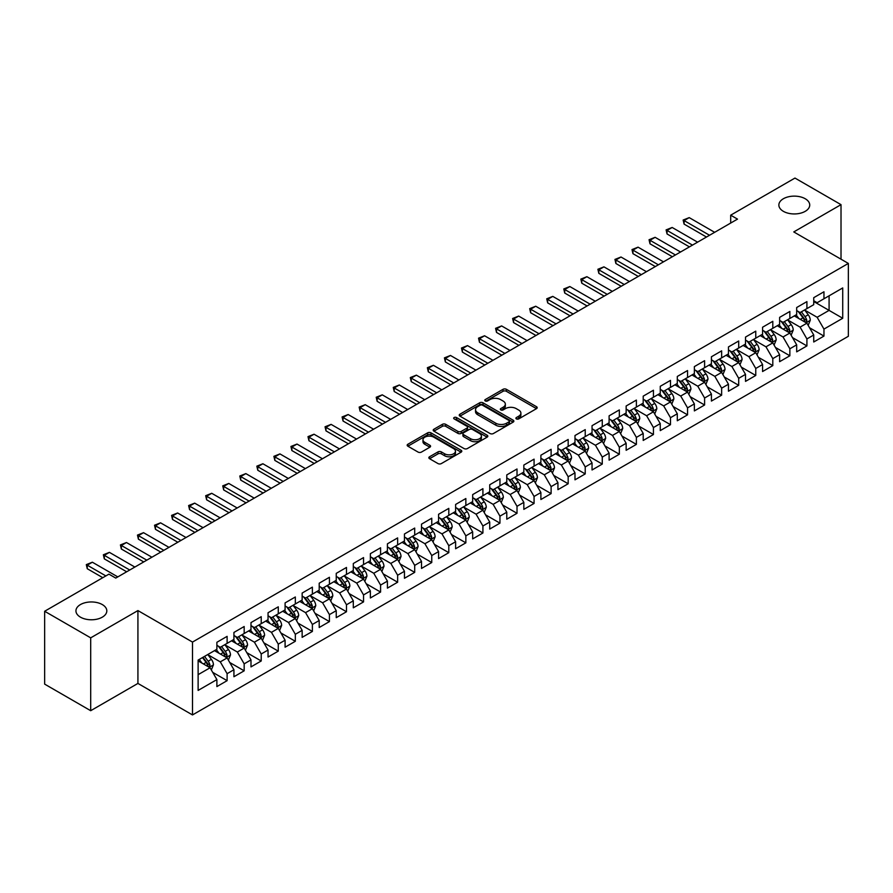 <?xml version="1.0" encoding="UTF-8"?>
<svg xmlns="http://www.w3.org/2000/svg" width="893" height="893" viewBox="0 0 893 893"><rect width="100%" height="100%" fill="white"/><g stroke="black" fill="none" stroke-linecap="round" stroke-linejoin="round"><path stroke-width="1.34" d="M516.377 418.906A1.652 0.96 0 0 0 518.721 418.906L536.503 408.648A2.366 1.362 0 0 0 537.195 407.677A2.366 1.362 0 0 0 536.503 406.706L506.376 389.315A2.366 1.362 0 0 0 503.027 389.315L485.245 399.584A1.652 0.96 0 0 0 484.765 400.265A1.652 0.96 0 0 0 485.245 400.935A1.652 0.96 0 0 0 487.589 400.935L489.889 399.606A7.579 4.376 0 0 1 500.605 399.606L503.116 401.057A7.579 4.376 0 0 1 505.338 404.149A7.579 4.376 0 0 1 503.116 407.241L500.817 408.57A1.652 0.96 0 0 0 500.326 409.251A1.652 0.96 0 0 0 500.817 409.92A1.652 0.96 0 0 0 503.161 409.92L505.46 408.592A7.579 4.376 0 0 1 516.165 408.592L518.677 410.043A7.579 4.376 0 0 1 520.898 413.135A7.579 4.376 0 0 1 518.677 416.227L516.377 417.556A1.652 0.96 0 0 0 515.897 418.237A1.652 0.96 0 0 0 516.377 418.906L516.377 417.556M102.293 604.572A15.438 8.908 0 0 0 85.471 602.63A15.438 8.908 0 0 0 75.938 610.868A15.438 8.908 0 0 0 80.459 617.163A15.438 8.908 0 0 0 97.281 619.106A15.438 8.908 0 0 0 106.814 610.868A15.438 8.908 0 0 0 102.293 604.572M805.207 198.737A15.438 8.908 0 0 0 788.385 196.806A15.438 8.908 0 0 0 778.863 205.044A15.438 8.908 0 0 0 783.384 211.34A15.438 8.908 0 0 0 800.195 213.271A15.438 8.908 0 0 0 809.728 205.044A15.438 8.908 0 0 0 805.207 198.737M429.544 456.769A2.366 1.362 0 0 0 428.852 457.741A2.366 1.362 0 0 0 429.544 458.701L438.005 463.579A2.366 1.362 0 0 0 441.354 463.579L461.101 452.182A2.366 1.362 0 0 0 461.793 451.211A2.366 1.362 0 0 0 461.101 450.251L430.973 432.848A2.366 1.362 0 0 0 427.624 432.848L407.867 444.256A2.366 1.362 0 0 0 407.175 445.216A2.366 1.362 0 0 0 407.867 446.187L418.08 452.081A2.366 1.362 0 0 0 421.429 452.081L429.879 447.203A2.366 1.362 0 0 0 430.571 446.232A2.366 1.362 0 0 0 429.879 445.272L424.822 442.348A6.329 3.661 0 0 1 422.969 439.758A6.329 3.661 0 0 1 426.876 436.387A6.329 3.661 0 0 1 433.775 437.179L453.611 448.632A6.329 3.661 0 0 1 455.463 451.211A6.329 3.661 0 0 1 451.557 454.593A6.329 3.661 0 0 1 444.658 453.8L441.354 451.891A2.366 1.362 0 0 0 438.005 451.891L429.544 456.769L429.544 458.701M90.695 637.848L90.695 710.705L137.924 683.424L137.924 610.578L90.695 637.848L44.65 611.259L108.935 574.143L115.755 578.084L737.506 219.12L730.686 215.18L730.686 223.06M137.924 610.578L192.497 642.078L848.35 263.424L848.35 336.281L192.497 714.936L192.497 642.078M841.016 259.193L841.016 204.653L793.777 231.923L848.35 263.424M841.016 204.653L794.971 178.064L730.686 215.18M490.056 433.529A2.366 1.362 0 0 0 493.405 433.529L513.162 422.121A2.366 1.362 0 0 0 513.855 421.161A2.366 1.362 0 0 0 513.162 420.19L483.024 402.799A2.366 1.362 0 0 0 479.675 402.799L459.928 414.196A2.366 1.362 0 0 0 459.236 415.167A2.366 1.362 0 0 0 459.928 416.138L490.056 433.529M454.816 419.275A1.652 0.96 0 0 1 456.502 419.509L456.502 417.533L487.131 435.215A2.366 1.362 0 0 1 487.824 436.186A2.366 1.362 0 0 1 487.131 437.157L467.374 448.554A2.366 1.362 0 0 1 464.025 448.554L433.898 431.163L433.898 429.232A2.366 1.362 0 0 0 433.205 430.192A2.366 1.362 0 0 0 433.898 431.163M433.898 429.232L442.359 424.342A2.366 1.362 0 0 1 445.696 424.342L457.919 431.397A2.366 1.362 0 0 0 461.268 431.397L466.872 428.16A2.366 1.362 0 0 0 467.564 427.2A2.366 1.362 0 0 0 466.872 426.229L454.157 418.884A1.652 0.96 0 0 1 453.666 418.214A1.652 0.96 0 0 1 454.693 417.332A1.652 0.96 0 0 1 456.502 417.533M813.735 301.533L829.084 310.384L829.084 295.817L842.724 287.937L823.96 298.775L823.96 291.777L813.735 297.682L813.735 304.68L806.915 308.621L806.915 301.622L796.679 307.527L796.679 314.526L789.859 318.466L789.859 311.467L779.622 317.372L779.622 324.371L772.802 328.311L772.802 321.313L762.577 327.229L762.577 334.216L755.757 338.157L755.757 331.158L745.521 337.074L745.521 344.062L738.701 348.002L738.701 341.003L728.465 346.919L728.465 353.907L721.644 357.847L721.644 350.849L711.42 356.765L711.42 363.752L704.599 367.693L704.599 360.694L694.363 366.61L694.363 373.598L687.543 377.538L687.543 370.539L677.307 376.455L677.307 383.443L670.487 387.383L670.487 380.385L660.262 386.301L660.262 393.288L653.442 397.229L653.442 390.23L643.206 396.146L643.206 403.134L636.385 407.074L636.385 400.075L626.149 405.991L626.149 412.979L619.329 416.919L619.329 409.92L609.104 415.837L609.104 422.824L602.273 426.765L602.273 419.766L592.048 425.682L592.048 432.67L585.228 436.61L585.228 429.611L574.992 435.527L574.992 442.515L568.171 446.455L568.171 439.456L557.935 445.373L557.935 452.36L551.115 456.301L551.115 449.302L540.89 455.218L540.89 462.206L534.07 466.146L534.07 459.147L523.834 465.063L523.834 472.051L517.014 475.991L517.014 468.992L506.777 474.909L506.777 481.896L499.957 485.837L499.957 478.838L489.732 484.754L489.732 491.742L482.912 495.682L482.912 488.683L472.676 494.599L472.676 501.587L465.856 505.527L465.856 498.528L455.62 504.445L455.62 511.432L448.799 515.373L448.799 508.374L438.575 514.29L438.575 521.278L431.754 525.218L431.754 518.219L421.518 524.135L421.518 531.123L414.698 535.063L414.698 528.064L404.462 533.981L404.462 540.968L397.642 544.909L397.642 537.91L387.417 543.826L387.417 550.814L380.585 554.754L380.585 547.755L370.361 553.671L370.361 560.659L363.54 564.599L363.54 557.6L353.304 563.516L353.304 570.504L346.484 574.445L346.484 567.446L336.248 573.362L336.248 580.35L329.428 584.29L329.428 577.291L319.203 583.207L319.203 590.195L312.383 594.135L312.383 587.136L302.147 593.052L302.147 600.04L295.326 603.981L295.326 596.982L285.09 602.898L285.09 609.886L278.27 613.826L278.27 606.827L268.045 612.743L268.045 619.731L261.225 623.671L261.225 616.672L250.989 622.588L250.989 629.576L244.169 633.517L244.169 626.518L233.933 632.434L233.933 639.421L227.112 643.362L227.112 636.363L216.887 642.279L216.887 649.267L198.123 660.094L198.123 690.423L216.887 679.584L210.067 667.774L198.123 660.887M842.724 287.937L842.724 318.265L823.96 329.093L817.14 317.283L804.783 310.139M809.56 327.764L823.96 336.081L823.96 329.093M823.96 336.081L813.735 341.997L813.735 334.998L806.915 338.938L800.095 327.128L787.726 319.984M792.504 337.61L806.915 345.926L806.915 338.938M806.915 345.926L796.679 351.842L796.679 344.843L789.859 348.783L783.038 336.974L770.67 329.83M775.448 347.455L789.859 355.771L789.859 348.783M789.859 355.771L779.622 361.687L779.622 354.688L772.802 358.629L765.982 346.819L753.625 339.675M758.391 357.3L772.802 365.617L772.802 358.629M772.802 365.617L762.577 371.533L762.577 364.534L755.757 368.474L748.937 356.664L736.569 349.52M741.346 367.146L755.757 375.462L755.757 368.474M755.757 375.462L745.521 381.378L745.521 374.379L738.701 378.319L731.88 366.51L719.512 359.366M724.29 376.991L738.701 385.307L738.701 378.319M738.701 385.307L728.465 391.223L728.465 384.224L721.644 388.165L714.824 376.355L702.467 369.211M707.234 386.836L721.644 395.152L721.644 388.165M721.644 395.152L711.42 401.069L711.42 394.07L704.599 398.01L697.779 386.2L685.411 379.056M690.189 396.682L704.599 404.998L704.599 398.01M704.599 404.998L694.363 410.914L694.363 403.915L687.543 407.855L680.723 396.046L668.355 388.901M673.132 406.527L687.543 414.843L687.543 407.855M687.543 414.843L677.307 420.759L677.307 413.76L670.487 417.701L663.666 405.891L651.31 398.747M656.076 416.372L670.487 424.688L670.487 417.701M670.487 424.688L660.262 430.605L660.262 423.606L653.442 427.546L646.61 415.736L634.253 408.592M639.031 426.218L653.442 434.534L653.442 427.546M653.442 434.534L643.206 440.45L643.206 433.451L636.385 437.391L629.565 425.581L617.197 418.437M621.975 436.063L636.385 444.379L636.385 437.391M636.385 444.379L626.149 450.295L626.149 443.296L619.329 447.237L612.509 435.427L600.141 428.283M604.918 445.908L619.329 454.224L619.329 447.237M619.329 454.224L609.104 460.141L609.104 453.142L602.273 457.082L595.452 445.272L583.096 438.128M587.873 455.754L602.273 464.07L602.273 457.082M602.273 464.07L592.048 469.986L592.048 462.987L585.228 466.927L578.407 455.117L566.039 447.973M570.817 465.599L585.228 473.915L585.228 466.927M585.228 473.915L574.992 479.831L574.992 472.832L568.171 476.773L561.351 464.963L548.983 457.819M553.76 475.444L568.171 483.76L568.171 476.773M568.171 483.76L557.935 489.677L557.935 482.678L551.115 486.618L544.295 474.808L531.938 467.664M536.704 485.29L551.115 493.606L551.115 486.618M551.115 493.606L540.89 499.522L540.89 492.523L534.07 496.463L527.25 484.653L514.881 477.509M519.659 495.135L534.07 503.451L534.07 496.463M534.07 503.451L523.834 509.367L523.834 502.368L517.014 506.309L510.193 494.499L497.825 487.355M502.603 504.98L517.014 513.296L517.014 506.309M517.014 513.296L506.777 519.213L506.777 512.214L499.957 516.154L493.137 504.344L480.78 497.2M485.546 514.826L499.957 523.142L499.957 516.154M499.957 523.142L489.732 529.058L489.732 522.059L482.912 525.999L476.092 514.189L463.724 507.045M468.501 524.671L482.912 532.987L482.912 525.999M482.912 532.987L472.676 538.903L472.676 531.904L465.856 535.845L459.035 524.035L446.667 516.891M451.445 534.516L465.856 542.832L465.856 535.845M465.856 542.832L455.62 548.749L455.62 541.75L448.799 545.69L441.979 533.88L429.622 526.736M434.389 544.362L448.799 552.678L448.799 545.69M448.799 552.678L438.575 558.594L438.575 551.595L431.754 555.535L424.923 543.725L412.566 536.581M417.344 554.207L431.754 562.523L431.754 555.535M431.754 562.523L421.518 568.439L421.518 561.44L414.698 565.381L407.878 553.571L395.51 546.427M400.287 564.052L414.698 572.368L414.698 565.381M414.698 572.368L404.462 578.284L404.462 571.286L397.642 575.226L390.821 563.416L378.453 556.272M383.231 573.898L397.642 582.214L397.642 575.226M397.642 582.214L387.417 588.13L387.417 581.131L380.585 585.071L373.765 573.261L361.408 566.117M366.186 583.743L380.585 592.059L380.585 585.071M380.585 592.059L370.361 597.975L370.361 590.976L363.54 594.917L356.72 583.107L344.352 575.963M349.13 593.588L363.54 601.904L363.54 594.917M363.54 601.904L353.304 607.82L353.304 600.822L346.484 604.762L339.664 592.952L327.296 585.808M332.073 603.434L346.484 611.75L346.484 604.762M346.484 611.75L336.248 617.666L336.248 610.667L329.428 614.607L322.607 602.797L310.251 595.653M315.028 613.279L329.428 621.595L329.428 614.607M329.428 621.595L319.203 627.511L319.203 620.512L312.383 624.453L305.562 612.643L293.194 605.499M297.972 623.124L312.383 631.44L312.383 624.453M312.383 631.44L302.147 637.356L302.147 630.358L295.326 634.298L288.506 622.488L276.138 615.344M280.915 632.97L295.326 641.286L295.326 634.298M295.326 641.286L285.09 647.202L285.09 640.203L278.27 644.143L271.45 632.333L259.093 625.189M263.859 642.815L278.27 651.131L278.27 644.143M278.27 651.131L268.045 657.047L268.045 650.048L261.225 653.989L254.405 642.179L242.036 635.035M246.814 652.66L261.225 660.976L261.225 653.989M261.225 660.976L250.989 666.892L250.989 659.894L244.169 663.834L237.348 652.024L224.98 644.88M229.758 662.506L244.169 670.822L244.169 663.834M244.169 670.822L233.933 676.738L233.933 669.739L227.112 673.679L220.292 661.869L207.935 654.725M212.701 672.351L227.112 680.667L227.112 673.679M227.112 680.667L216.887 686.583L216.887 679.584M216.887 645.326L220.292 647.291L227.112 643.362M198.123 674.661L210.067 667.774M233.933 635.481L237.348 637.446L244.169 633.517M220.292 661.869L227.112 657.929L214.499 650.64M233.933 669.739L227.112 657.929M250.989 625.636L254.405 627.6L261.225 623.671M237.348 652.024L244.169 648.084L231.544 640.794M250.989 659.894L244.169 648.084M268.045 615.79L271.45 617.755L278.27 613.826M254.405 642.179L261.225 638.238L248.6 630.949M268.045 650.048L261.225 638.238M285.09 605.945L288.506 607.91L295.326 603.981M271.45 632.333L278.27 628.393L265.656 621.104M285.09 640.203L278.27 628.393M302.147 596.1L305.562 598.064L312.383 594.135M288.506 622.488L295.326 618.548L282.713 611.259M302.147 630.358L295.326 618.548M319.203 586.255L322.607 588.219L329.428 584.29M305.562 612.643L312.383 608.702L299.758 601.413M319.203 620.512L312.383 608.702M336.248 576.409L339.664 578.374L346.484 574.445M322.607 602.797L329.428 598.857L316.814 591.568M336.248 610.667L329.428 598.857M353.304 566.564L356.72 568.528L363.54 564.599M339.664 592.952L346.484 589.012L333.87 581.723M353.304 600.822L346.484 589.012M370.361 556.719L373.765 558.683L380.585 554.754M356.72 583.107L363.54 579.166L350.916 571.877M370.361 590.976L363.54 579.166M387.417 546.873L390.821 548.838L397.642 544.909M373.765 573.261L380.585 569.321L367.972 562.032M387.417 581.131L380.585 569.321M404.462 537.028L407.878 538.992L414.698 535.063M390.821 563.416L397.642 559.476L385.028 552.187M404.462 571.286L397.642 559.476M421.518 527.183L424.923 529.147L431.754 525.218M407.878 553.571L414.698 549.63L402.073 542.341M421.518 561.44L414.698 549.63M438.575 517.337L441.979 519.302L448.799 515.373M424.923 543.725L431.754 539.785L419.13 532.496M438.575 551.595L431.754 539.785M455.62 507.492L459.035 509.456L465.856 505.527M441.979 533.88L448.799 529.94L436.186 522.651M455.62 541.75L448.799 529.94M472.676 497.647L476.092 499.611L482.912 495.682M459.035 524.035L465.856 520.094L453.231 512.805M472.676 531.904L465.856 520.094M489.732 487.801L493.137 489.766L499.957 485.837M476.092 514.189L482.912 510.249L470.287 502.96M489.732 522.059L482.912 510.249M506.777 477.956L510.193 479.921L517.014 475.991M493.137 504.344L499.957 500.404L487.344 493.115M506.777 512.214L499.957 500.404M523.834 468.111L527.25 470.075L534.07 466.146M510.193 494.499L517.014 490.558L504.389 483.269M523.834 502.368L517.014 490.558M540.89 458.265L544.295 460.23L551.115 456.301M527.25 484.653L534.07 480.713L521.445 473.424M540.89 492.523L534.07 480.713M557.935 448.42L561.351 450.385L568.171 446.455M544.295 474.808L551.115 470.868L538.501 463.579M557.935 482.678L551.115 470.868M574.992 438.575L578.407 440.539L585.228 436.61M561.351 464.963L568.171 461.022L555.558 453.733M574.992 472.832L568.171 461.022M592.048 428.729L595.452 430.694L602.273 426.765M578.407 455.117L585.228 451.177L572.603 443.888M592.048 462.987L585.228 451.177M609.104 418.884L612.509 420.849L619.329 416.919M595.452 445.272L602.273 441.332L589.659 434.043M609.104 453.142L602.273 441.332M626.149 409.039L629.565 411.003L636.385 407.074M612.509 435.427L619.329 431.486L606.715 424.197M626.149 443.296L619.329 431.486M643.206 399.193L646.61 401.158L653.442 397.229M629.565 425.581L636.385 421.641L623.76 414.352M643.206 433.451L636.385 421.641M660.262 389.348L663.666 391.313L670.487 387.383M646.61 415.736L653.442 411.796L640.817 404.507M660.262 423.606L653.442 411.796M677.307 379.503L680.723 381.467L687.543 377.538M663.666 405.891L670.487 401.95L657.873 394.661M677.307 413.76L670.487 401.95M694.363 369.657L697.779 371.622L704.599 367.693M680.723 396.046L687.543 392.105L674.918 384.816M694.363 403.915L687.543 392.105M711.42 359.812L714.824 361.777L721.644 357.847M697.779 386.2L704.599 382.26L691.975 374.971M711.42 394.07L704.599 382.26M728.465 349.967L731.88 351.931L738.701 348.002M714.824 376.355L721.644 372.414L709.031 365.125M728.465 384.224L721.644 372.414M745.521 340.121L748.937 342.086L755.757 338.157M731.88 366.51L738.701 362.569L726.076 355.28M745.521 374.379L738.701 362.569M762.577 330.276L765.982 332.241L772.802 328.311M748.937 356.664L755.757 352.724L743.132 345.435M762.577 364.534L755.757 352.724M779.622 320.431L783.038 322.395L789.859 318.466M765.982 346.819L772.802 342.879L760.189 335.589M779.622 354.688L772.802 342.879M796.679 310.585L800.095 312.55L806.915 308.621M783.038 336.974L789.859 333.033L777.245 325.744M796.679 344.843L789.859 333.033M813.735 300.74L817.14 302.705L823.96 298.775M800.095 327.128L806.915 323.188L794.29 315.899M813.735 334.998L806.915 323.188M44.65 611.259L44.65 684.116L90.695 710.705M137.924 683.424L192.497 714.936M817.14 317.283L829.084 310.384L842.724 318.265M517.047 419.141L518.677 418.203A7.579 4.376 0 0 0 520.898 415.111L520.898 413.135M505.338 404.149L505.338 406.114A7.579 4.376 0 0 1 503.116 409.217L501.475 410.155M536.481 408.659L506.376 391.29A2.366 1.362 0 0 0 503.027 391.29L485.904 401.169M513.129 422.143L483.024 404.763A2.366 1.362 0 0 0 479.675 404.763L459.962 416.149L459.928 414.196M508.977 421.831A1.652 0.96 0 0 0 509.456 421.161A1.652 0.96 0 0 0 508.977 420.48L482.521 405.21A1.652 0.96 0 0 0 480.177 405.21L477.755 406.616A7.579 4.376 0 0 0 475.534 409.708A7.579 4.376 0 0 0 477.755 412.8L495.838 423.237A7.579 4.376 0 0 0 506.543 423.237L508.977 421.831L508.977 423.807A1.652 0.96 0 0 0 509.456 423.126L509.456 421.161M475.534 409.708L475.534 411.673A7.579 4.376 0 0 0 477.755 414.765L477.755 412.8M508.977 423.807L506.543 425.202A7.579 4.376 0 0 1 495.838 425.202L477.755 414.765M433.931 431.174L442.359 426.318L442.359 424.342M467.564 427.2L467.564 429.165A2.366 1.362 0 0 1 466.872 430.136L461.268 433.373A2.366 1.362 0 0 1 457.919 433.373L445.696 426.318A2.366 1.362 0 0 0 442.359 426.318M456.502 419.509L487.098 437.168M470.6 438.72A6.329 3.661 0 0 0 477.498 439.512A6.329 3.661 0 0 0 481.405 436.141A6.329 3.661 0 0 0 479.552 433.551L472.564 429.522A2.366 1.362 0 0 0 469.216 429.522L463.612 432.759A2.366 1.362 0 0 0 462.92 433.719A2.366 1.362 0 0 0 463.612 434.69L470.6 438.72L470.6 440.695A6.329 3.661 0 0 0 477.498 441.488A6.329 3.661 0 0 0 481.405 438.106L481.405 436.141M462.92 433.719L462.92 435.695A2.366 1.362 0 0 0 463.612 436.655L463.612 434.69M470.6 440.695L463.612 436.655M455.463 451.211L455.463 453.186A6.329 3.661 0 0 1 451.557 456.557A6.329 3.661 0 0 1 444.658 455.765L441.354 453.856A2.366 1.362 0 0 0 438.005 453.856L429.578 458.723M422.969 439.758L422.969 441.734A6.329 3.661 0 0 0 424.822 444.312L424.822 442.348M429.879 445.272L429.879 447.203L424.822 444.312M461.067 452.193L430.973 434.824A2.366 1.362 0 0 0 427.624 434.824L407.9 446.21M808.176 325.376L810.286 320.219A6.396 3.695 -120 0 0 808.243 314.771L804.626 309.938M798.855 318.533L796.098 314.861M805.709 322.496L806.837 320.487A6.396 3.695 -120 0 0 805.006 316.647L801.389 311.802M799.313 312.103L803.789 318.075A3.259 1.875 60 0 1 804.381 319.069L806.837 320.487M798.197 311.456L802.963 317.819A6.396 3.695 60 0 1 804.794 321.67L804.917 322.038M709.544 235.272L684.094 220.582L684.094 224.121L683.156 220.035L689.217 217.624L714.657 232.314M706.475 237.036L684.094 224.121M689.217 217.624L684.094 220.582L683.156 220.035M791.12 335.221L793.23 330.064A6.396 3.695 -120 0 0 791.198 324.617L787.57 319.783M781.799 328.378L779.042 324.706M788.653 332.341L789.78 330.332A6.396 3.695 -120 0 0 787.95 326.492L784.333 321.647M782.268 321.949L786.744 327.921A3.259 1.875 60 0 1 787.336 328.914L789.78 330.332M781.141 321.301L785.907 327.664A6.396 3.695 60 0 1 787.738 331.515L787.872 331.883M774.064 345.066L776.184 339.909A6.396 3.695 -120 0 0 774.142 334.462L770.525 329.629M764.743 338.224L761.997 334.551M771.597 342.186L772.735 340.177A6.396 3.695 -120 0 0 770.905 336.337L767.277 331.493M765.212 331.794L769.688 337.766A3.259 1.875 60 0 1 770.279 338.76L772.735 340.177M764.084 331.147L768.851 337.509A6.396 3.695 60 0 1 770.681 341.36L770.815 341.729M692.488 245.117L667.049 230.427L667.049 233.966L666.111 229.881L672.161 227.469L697.6 242.159M689.418 246.881L667.049 233.966M672.161 227.469L667.049 230.427L666.111 229.881M675.432 254.963L649.992 240.273L649.992 243.811L649.055 239.726L655.105 237.315L680.555 252.005M672.362 256.726L649.992 243.811M655.105 237.315L649.992 240.273L649.055 239.726M757.018 354.912L759.128 349.755A6.396 3.695 -120 0 0 757.085 344.307L753.469 339.474M747.698 348.069L744.941 344.397M754.552 352.032L755.679 350.023A6.396 3.695 -120 0 0 753.848 346.183L750.232 341.338M748.155 341.639L752.632 347.611A3.259 1.875 60 0 1 753.223 348.605L755.679 350.023M747.039 340.992L751.806 347.355A6.396 3.695 60 0 1 753.636 351.206L753.759 351.574M739.962 364.757L742.072 359.6A6.396 3.695 -120 0 0 740.04 354.153L736.412 349.319M730.641 357.914L727.884 354.242M737.495 361.877L738.623 359.868A6.396 3.695 -120 0 0 736.792 356.028L733.175 351.183M731.11 351.485L735.575 357.457A3.259 1.875 60 0 1 736.167 358.45L738.623 359.868M729.983 350.837L734.749 357.2A6.396 3.695 60 0 1 736.58 361.051L736.714 361.419M658.387 264.808L632.936 250.118L632.936 253.657L631.998 249.571L638.06 247.16L663.499 261.85M655.317 266.572L632.936 253.657M638.06 247.16L632.936 250.118L631.998 249.571M641.33 274.653L615.891 259.963L615.891 263.502L614.953 259.416L621.003 257.005L646.443 271.695M638.261 276.417L615.891 263.502M621.003 257.005L615.891 259.963L614.953 259.416M722.906 374.602L725.027 369.445A6.396 3.695 -120 0 0 722.984 363.998L719.356 359.165M713.585 367.76L710.839 364.087M720.439 371.722L721.577 369.713A6.396 3.695 -120 0 0 719.747 365.873L716.119 361.029M714.054 361.33L718.53 367.302A3.259 1.875 60 0 1 719.122 368.296L721.577 369.713M712.927 360.683L717.693 367.045A6.396 3.695 60 0 1 719.524 370.896L719.658 371.265M624.274 284.499L598.835 269.809L598.835 273.347L597.897 269.262L603.947 266.851L629.386 281.541M621.204 286.262L598.835 273.347M603.947 266.851L598.835 269.809L597.897 269.262M705.861 384.448L707.97 379.291A6.396 3.695 -120 0 0 705.928 373.843L702.311 369.01M696.54 377.605L693.783 373.933M703.394 381.568L704.521 379.558A6.396 3.695 -120 0 0 702.691 375.719L699.063 370.874M696.998 371.175L701.474 377.147A3.259 1.875 60 0 1 702.065 378.141L704.521 379.558M695.881 370.528L700.648 376.891A6.396 3.695 60 0 1 702.478 380.742L702.601 381.11M607.218 294.344L581.778 279.654L581.778 283.193L580.841 279.107L586.891 276.696L612.341 291.386M604.148 296.108L581.778 283.193M586.891 276.696L581.778 279.654L580.841 279.107M688.804 394.293L690.914 389.136A6.396 3.695 -120 0 0 688.883 383.689L685.255 378.855M679.484 387.45L676.727 383.778M686.337 391.413L687.465 389.404A6.396 3.695 -120 0 0 685.634 385.564L682.018 380.719M679.953 381.021L684.418 386.993A3.259 1.875 60 0 1 685.009 387.986L687.465 389.404M678.825 380.373L683.591 386.736A6.396 3.695 60 0 1 685.422 390.587L685.545 390.955M671.748 404.138L673.869 398.981A6.396 3.695 -120 0 0 671.826 393.534L668.198 388.701M662.427 397.296L659.681 393.623M669.281 401.258L670.42 399.249A6.396 3.695 -120 0 0 668.589 395.409L664.961 390.565M662.896 390.866L667.372 396.838A3.259 1.875 60 0 1 667.964 397.831L670.42 399.249M661.769 390.219L666.535 396.581A6.396 3.695 60 0 1 668.366 400.432L668.5 400.801M654.703 413.984L656.813 408.827A6.396 3.695 -120 0 0 654.77 403.379L651.153 398.546M645.382 407.141L642.625 403.469M652.236 411.104L653.363 409.094A6.396 3.695 -120 0 0 651.533 405.255L647.905 400.41M645.84 400.711L650.316 406.683A3.259 1.875 60 0 1 650.908 407.677L653.363 409.094M644.713 400.064L649.49 406.427A6.396 3.695 60 0 1 651.321 410.278L651.443 410.646M637.647 423.829L639.756 418.672A6.396 3.695 -120 0 0 637.725 413.225L634.097 408.391M628.326 416.986L625.569 413.314M635.18 420.949L636.307 418.94A6.396 3.695 -120 0 0 634.476 415.1L630.86 410.255M628.795 410.557L633.26 416.529A3.259 1.875 60 0 1 633.851 417.522L636.307 418.94M627.667 409.909L632.434 416.272A6.396 3.695 60 0 1 634.264 420.123L634.387 420.491M620.59 433.674L622.711 428.517A6.396 3.695 -120 0 0 620.668 423.07L617.041 418.237M611.27 426.832L608.513 423.159M618.123 430.794L619.251 428.785A6.396 3.695 -120 0 0 617.431 424.945L613.804 420.101M611.738 420.402L616.215 426.374A3.259 1.875 60 0 1 616.806 427.367L619.251 428.785M610.611 419.755L615.377 426.117A6.396 3.695 60 0 1 617.208 429.968L617.342 430.337M603.534 443.52L605.655 438.363A6.396 3.695 -120 0 0 603.612 432.915L599.996 428.082M594.213 436.677L591.467 433.005M601.078 440.64L602.206 438.63A6.396 3.695 -120 0 0 600.375 434.791L596.747 429.946M594.682 430.247L599.158 436.219A3.259 1.875 60 0 1 599.75 437.213L602.206 438.63M593.555 429.6L598.332 435.963A6.396 3.695 60 0 1 600.152 439.814L600.286 440.182M586.489 453.365L588.599 448.208A6.396 3.695 -120 0 0 586.556 442.761L582.939 437.927M577.168 446.522L574.411 442.85M584.022 450.485L585.149 448.476A6.396 3.695 -120 0 0 583.319 444.636L579.702 439.791M577.626 440.093L582.102 446.065A3.259 1.875 60 0 1 582.694 447.058L585.149 448.476M576.51 439.445L581.276 445.808A6.396 3.695 60 0 1 583.107 449.659L583.229 450.027M569.433 463.21L571.542 458.053A6.396 3.695 -120 0 0 569.511 452.606L565.883 447.773M560.112 456.368L557.355 452.695M566.966 460.33L568.093 458.321A6.396 3.695 -120 0 0 566.274 454.481L562.646 449.637M560.581 449.938L565.057 455.91A3.259 1.875 60 0 1 565.649 456.903L568.093 458.321M559.453 449.291L564.22 455.653A6.396 3.695 60 0 1 566.05 459.504L566.184 459.873M552.376 473.056L554.497 467.899A6.396 3.695 -120 0 0 552.454 462.451L548.838 457.618M543.056 466.213L540.31 462.541M549.909 470.176L551.048 468.166A6.396 3.695 -120 0 0 549.217 464.327L545.59 459.482M543.524 459.783L548.001 465.755A3.259 1.875 60 0 1 548.592 466.749L551.048 468.166M542.397 459.136L547.175 465.499A6.396 3.695 60 0 1 548.994 469.35L549.128 469.718M590.173 304.189L564.722 289.499L564.722 293.038L563.784 288.952L569.846 286.541L595.285 301.231M587.103 305.953L564.722 293.038M569.846 286.541L564.722 289.499L563.784 288.952M573.116 314.035L547.677 299.345L547.677 302.883L546.739 298.798L552.789 296.387L578.229 311.077M570.047 315.798L547.677 302.883M552.789 296.387L547.677 299.345L546.739 298.798M556.06 323.88L530.621 309.19L530.621 312.729L529.683 308.643L535.733 306.232L561.184 320.922M552.99 325.644L530.621 312.729M535.733 306.232L530.621 309.19L529.683 308.643M539.015 333.725L513.564 319.035L513.564 322.574L512.627 318.488L518.688 316.077L544.127 330.767M535.945 335.489L513.564 322.574M518.688 316.077L513.564 319.035L512.627 318.488M521.958 343.571L496.519 328.881L496.519 332.419L495.582 328.334L501.632 325.923L527.071 340.613M518.889 345.334L496.519 332.419M501.632 325.923L496.519 328.881L495.582 328.334M504.902 353.416L479.463 338.726L479.463 342.265L478.525 338.179L484.575 335.768L510.026 350.458M501.833 355.18L479.463 342.265M484.575 335.768L479.463 338.726L478.525 338.179M487.857 363.261L462.407 348.571L462.407 352.11L461.469 348.024L467.53 345.613L492.969 360.303M484.787 365.025L462.407 352.11M467.53 345.613L462.407 348.571L461.469 348.024M470.801 373.107L445.361 358.417L445.361 361.955L444.424 357.87L450.474 355.459L475.913 370.149M467.731 374.87L445.361 361.955M450.474 355.459L445.361 358.417L444.424 357.87M453.744 382.952L428.305 368.262L428.305 371.801L427.367 367.715L433.418 365.304L458.868 379.994M450.675 384.716L428.305 371.801M433.418 365.304L428.305 368.262L427.367 367.715M535.331 482.901L537.441 477.744A6.396 3.695 -120 0 0 535.398 472.297L531.781 467.463M526.01 476.058L523.253 472.386M532.864 480.021L533.992 478.012A6.396 3.695 -120 0 0 532.161 474.172L528.544 469.327M526.468 469.629L530.944 475.601A3.259 1.875 60 0 1 531.536 476.594L533.992 478.012M525.352 468.981L530.118 475.344A6.396 3.695 60 0 1 531.949 479.195L532.072 479.563M436.699 392.797L411.249 378.107L411.249 381.646L410.311 377.56L416.372 375.149L441.812 389.839M433.63 394.561L411.249 381.646M416.372 375.149L411.249 378.107L410.311 377.56M518.275 492.746L520.385 487.589A6.396 3.695 -120 0 0 518.353 482.142L514.725 477.309M508.954 485.904L506.197 482.231M515.808 489.866L516.935 487.857A6.396 3.695 -120 0 0 515.105 484.017L511.488 479.173M509.423 479.474L513.899 485.446A3.259 1.875 60 0 1 514.491 486.439L516.935 487.857M508.296 478.827L513.062 485.189A6.396 3.695 60 0 1 514.893 489.04L515.027 489.409M419.643 402.643L394.204 387.953L394.204 391.491L393.266 387.406L399.316 384.995L424.755 399.684M416.573 404.406L394.204 391.491M399.316 384.995L394.204 387.953L393.266 387.406M501.219 502.592L503.339 497.434A6.396 3.695 -120 0 0 501.297 491.987L497.669 487.154M491.898 495.749L489.152 492.076M498.752 499.712L499.89 497.702A6.396 3.695 -120 0 0 498.06 493.862L494.432 489.018M492.367 489.319L496.843 495.291A3.259 1.875 60 0 1 497.434 496.285L499.89 497.702M491.239 488.672L496.006 495.035A6.396 3.695 60 0 1 497.836 498.886L497.97 499.254M402.587 412.488L377.147 397.798L377.147 401.337L376.21 397.251L382.26 394.84L407.699 409.53M399.517 414.252L377.147 401.337M382.26 394.84L377.147 397.798L376.21 397.251M484.173 512.437L486.283 507.28A6.396 3.695 -120 0 0 484.24 501.833L480.624 496.999M474.853 505.594L472.096 501.922M481.707 509.557L482.834 507.548A6.396 3.695 -120 0 0 481.003 503.708L477.387 498.863M475.31 499.165L479.787 505.137A3.259 1.875 60 0 1 480.378 506.13L482.834 507.548M474.194 498.517L478.961 504.88A6.396 3.695 60 0 1 480.791 508.731L480.914 509.099M385.53 422.333L360.091 407.643L360.091 411.182L359.153 407.096L365.215 404.685L390.654 419.375M382.472 424.097L360.091 411.182M365.215 404.685L360.091 407.643L359.153 407.096M467.117 522.282L469.227 517.125A6.396 3.695 -120 0 0 467.195 511.678L463.567 506.844M457.796 515.44L455.039 511.767M464.65 519.402L465.778 517.393A6.396 3.695 -120 0 0 463.947 513.553L460.33 508.709M458.265 509.01L462.73 514.982A3.259 1.875 60 0 1 463.322 515.975L465.778 517.393M457.138 508.363L461.904 514.725A6.396 3.695 60 0 1 463.735 518.576L463.869 518.945M368.485 432.179L343.046 417.489L343.046 421.027L342.097 416.942L348.158 414.531L373.598 429.22M365.416 433.942L343.046 421.027M348.158 414.531L343.046 417.489L342.097 416.942M450.061 532.128L452.182 526.97A6.396 3.695 -120 0 0 450.139 521.523L446.511 516.69M440.74 525.285L437.994 521.612M447.594 529.248L448.732 527.238A6.396 3.695 -120 0 0 446.902 523.398L443.274 518.554M441.209 518.855L445.685 524.827A3.259 1.875 60 0 1 446.277 525.821L448.732 527.238M440.082 518.208L444.848 524.571A6.396 3.695 60 0 1 446.679 528.422L446.813 528.79M351.429 442.024L325.99 427.334L325.99 430.873L325.052 426.787L331.102 424.376L356.541 439.066M348.359 443.788L325.99 430.873M331.102 424.376L325.99 427.334L325.052 426.787M433.016 541.973L435.125 536.816A6.396 3.695 -120 0 0 433.083 531.368L429.466 526.535M423.695 535.13L420.938 531.458M430.549 539.093L431.676 537.084A6.396 3.695 -120 0 0 429.846 533.244L426.218 528.399M424.153 528.701L428.629 534.684A3.259 1.875 60 0 1 429.22 535.666L431.676 537.084M423.036 528.053L427.803 534.416A6.396 3.695 60 0 1 429.633 538.267L429.756 538.635M334.373 451.869L308.933 437.179L308.933 440.718L307.996 436.632L314.046 434.221L339.496 448.911M331.303 453.633L308.933 440.718M314.046 434.221L308.933 437.179L307.996 436.632M415.959 551.818L418.069 546.661A6.396 3.695 -120 0 0 416.038 541.214L412.41 536.38M406.639 544.976L403.882 541.303M413.492 548.938L414.62 546.929A6.396 3.695 -120 0 0 412.789 543.089L409.173 538.245M407.108 538.546L411.573 544.529A3.259 1.875 60 0 1 412.164 545.511L414.62 546.929M405.98 537.899L410.747 544.261A6.396 3.695 60 0 1 412.577 548.112L412.7 548.481M317.328 461.714L291.877 447.025L291.877 450.563L290.939 446.478L297.001 444.067L322.44 458.756M314.258 463.478L291.877 450.563M297.001 444.067L291.877 447.025L290.939 446.478M398.903 561.664L401.024 556.506A6.396 3.695 -120 0 0 398.981 551.059L395.353 546.226M389.582 554.821L386.836 551.148M396.436 558.784L397.575 556.774A6.396 3.695 -120 0 0 395.744 552.934L392.116 548.09M390.051 548.391L394.527 554.374A3.259 1.875 60 0 1 395.119 555.357L397.575 556.774M388.924 547.744L393.69 554.118A6.396 3.695 60 0 1 395.521 557.958L395.655 558.326M300.271 471.56L274.832 456.87L274.832 460.408L273.894 456.323L279.944 453.912L305.384 468.602M297.202 473.323L274.832 460.408M279.944 453.912L274.832 456.87L273.894 456.323M381.858 571.509L383.968 566.352A6.396 3.695 -120 0 0 381.925 560.904L378.308 556.071M372.537 564.666L369.78 560.994M379.391 568.629L380.518 566.62A6.396 3.695 -120 0 0 378.688 562.78L375.06 557.935M372.995 558.237L377.471 564.22A3.259 1.875 60 0 1 378.063 565.202L380.518 566.62M371.868 557.589L376.645 563.963A6.396 3.695 60 0 1 378.465 567.803L378.599 568.171M283.215 481.405L257.776 466.715L257.776 470.254L256.838 466.168L262.888 463.757L288.339 478.447M280.145 483.169L257.776 470.254M262.888 463.757L257.776 466.715L256.838 466.168M364.802 581.354L366.911 576.197A6.396 3.695 -120 0 0 364.88 570.75L361.252 565.916M355.481 574.512L352.724 570.839M362.335 578.474L363.462 576.465A6.396 3.695 -120 0 0 361.632 572.625L358.015 567.781M355.939 568.082L360.415 574.065A3.259 1.875 60 0 1 361.006 575.047L363.462 576.465M354.822 567.435L359.589 573.808A6.396 3.695 60 0 1 361.419 577.648L361.542 578.017M266.17 491.25L240.719 476.561L240.719 480.099L239.782 476.014L245.843 473.603L271.282 488.292M263.1 493.014L240.719 480.099M245.843 473.603L240.719 476.561L239.782 476.014M347.745 591.199L349.866 586.042A6.396 3.695 -120 0 0 347.824 580.595L344.196 575.762M338.425 584.357L335.668 580.684M345.278 588.32L346.406 586.31A6.396 3.695 -120 0 0 344.586 582.47L340.959 577.626M338.894 577.927L343.37 583.91A3.259 1.875 60 0 1 343.961 584.893L346.406 586.31M337.766 577.28L342.532 583.654A6.396 3.695 60 0 1 344.363 587.494L344.497 587.862M249.114 501.096L223.674 486.406L223.674 489.944L222.737 485.859L228.787 483.448L254.226 498.138M246.044 502.859L223.674 489.944M228.787 483.448L223.674 486.406L222.737 485.859M330.689 601.045L332.81 595.888A6.396 3.695 -120 0 0 330.767 590.44L327.151 585.607M321.368 594.202L318.622 590.53M328.233 598.165L329.361 596.156A6.396 3.695 -120 0 0 327.53 592.316L323.902 587.471M321.837 587.773L326.313 593.756A3.259 1.875 60 0 1 326.905 594.738L329.361 596.156M320.71 587.125L325.487 593.499A6.396 3.695 60 0 1 327.307 597.339L327.441 597.707M232.057 510.941L206.618 496.251L206.618 499.79L205.68 495.704L211.73 493.293L237.181 507.983M228.988 512.705L206.618 499.79M211.73 493.293L206.618 496.251L205.68 495.704M313.644 610.89L315.754 605.733A6.396 3.695 -120 0 0 313.711 600.286L310.094 595.452M304.323 604.048L301.566 600.375M311.177 608.01L312.304 606.001A6.396 3.695 -120 0 0 310.474 602.161L306.857 597.317M304.781 597.618L309.257 603.601A3.259 1.875 60 0 1 309.849 604.583L312.304 606.001M303.665 596.97L308.431 603.344A6.396 3.695 60 0 1 310.262 607.184L310.384 607.553M215.012 520.786L189.562 506.097L189.562 509.635L188.624 505.55L194.685 503.139L220.124 517.828M211.942 522.55L189.562 509.635M194.685 503.139L189.562 506.097L188.624 505.55M296.588 620.735L298.697 615.578A6.396 3.695 -120 0 0 296.666 610.131L293.038 605.298M287.267 613.893L284.51 610.22M294.121 617.856L295.248 615.846A6.396 3.695 -120 0 0 293.417 612.006L289.801 607.162M287.736 607.463L292.212 613.446A3.259 1.875 60 0 1 292.804 614.429L295.248 615.846M286.608 606.816L291.375 613.19A6.396 3.695 60 0 1 293.205 617.03L293.339 617.398M197.956 530.632L172.516 515.942L172.516 519.48L171.579 515.395L177.629 512.984L203.068 527.674M194.886 532.395L172.516 519.48M177.629 512.984L172.516 515.942L171.579 515.395M279.531 630.581L281.652 625.424A6.396 3.695 -120 0 0 279.609 619.976L275.993 615.143M270.211 623.738L267.465 620.066M277.064 627.701L278.203 625.692A6.396 3.695 -120 0 0 276.372 621.852L272.745 617.007M270.679 617.309L275.156 623.292A3.259 1.875 60 0 1 275.747 624.274L278.203 625.692M269.552 616.661L274.318 623.035A6.396 3.695 60 0 1 276.149 626.875L276.283 627.243M180.899 540.477L155.46 525.787L155.46 529.326L154.522 525.24L160.573 522.829L186.023 537.519M177.83 542.241L155.46 529.326M160.573 522.829L155.46 525.787L154.522 525.24M262.486 640.426L264.596 635.269A6.396 3.695 -120 0 0 262.553 629.822L258.937 624.988M253.166 633.583L250.408 629.911M260.019 637.546L261.147 635.537A6.396 3.695 -120 0 0 259.316 631.697L255.699 626.853M253.623 627.154L258.099 633.137A3.259 1.875 60 0 1 258.691 634.119L261.147 635.537M252.507 626.506L257.273 632.88A6.396 3.695 60 0 1 259.104 636.72L259.227 637.089M163.854 550.322L138.404 535.633L138.404 539.171L137.466 535.086L143.527 532.674L168.967 547.364M160.785 552.086L138.404 539.171M143.527 532.674L138.404 535.633L137.466 535.086M245.43 650.271L247.54 645.114A6.396 3.695 -120 0 0 245.508 639.667L241.88 634.834M236.109 643.429L233.352 639.756M242.963 647.392L244.09 645.382A6.396 3.695 -120 0 0 242.26 641.542L238.643 636.698M236.578 636.999L241.043 642.982A3.259 1.875 60 0 1 241.635 643.965L244.09 645.382M235.451 636.352L240.217 642.726A6.396 3.695 60 0 1 242.048 646.565L242.182 646.934M146.798 560.168L121.359 545.478L121.359 549.016L120.421 544.931L126.471 542.52L151.91 557.21M143.728 561.931L121.359 549.016M126.471 542.52L121.359 545.478L120.421 544.931M228.374 660.117L230.494 654.96A6.396 3.695 -120 0 0 228.452 649.512L224.824 644.679M219.053 653.274L216.307 649.602M225.907 657.237L227.045 655.228A6.396 3.695 -120 0 0 225.215 651.388L221.587 646.543M219.522 646.845L223.998 652.828A3.259 1.875 60 0 1 224.589 653.81L227.045 655.228M218.394 646.197L223.161 652.571A6.396 3.695 60 0 1 224.991 656.411L225.125 656.779M129.742 570.013L104.302 555.323L104.302 558.862L103.365 554.776L109.415 552.365L134.854 567.055M126.672 571.777L104.302 558.862M109.415 552.365L104.302 555.323L103.365 554.776M211.328 669.962L213.438 664.805A6.396 3.695 -120 0 0 211.395 659.358L207.779 654.524M202.008 663.119L199.251 659.447M208.862 667.082L209.989 665.073A6.396 3.695 -120 0 0 208.158 661.233L204.542 656.388M202.934 657.315L206.942 662.673A3.259 1.875 60 0 1 207.533 663.655L209.989 665.073M202.488 657.572L206.116 662.416A6.396 3.695 60 0 1 207.946 666.256L208.069 666.625M105.865 575.918L87.246 565.169L87.246 568.707L86.308 564.622L92.359 562.21L117.809 576.9M102.795 577.693L87.246 568.707M92.359 562.21L87.246 565.169L86.308 564.622M518.677 418.203L518.677 416.227M500.817 409.92L500.817 408.57M503.116 409.217L503.116 407.241M485.245 400.935L485.245 399.584M503.027 391.29L503.027 389.315M506.376 391.29L506.376 389.315M536.503 408.648L536.503 406.706M479.675 404.763L479.675 402.799M483.024 404.763L483.024 402.799M513.162 422.121L513.162 420.19M495.838 425.202L495.838 423.237M506.543 425.202L506.543 423.237M445.696 426.318L445.696 424.342M457.919 433.373L457.919 431.397M461.268 433.373L461.268 431.397M466.872 430.136L466.872 428.16M487.131 437.157L487.131 435.215M438.005 453.856L438.005 451.891M441.354 453.856L441.354 451.891M444.658 455.765L444.658 453.8M407.867 446.187L407.867 444.256M427.624 434.824L427.624 432.848M430.973 434.824L430.973 432.848M461.101 452.182L461.101 450.251M806.111 322.719L810.241 320.341M805.006 316.647L808.243 314.771M800.295 319.37L802.963 317.819M789.055 332.564L793.196 330.187M787.95 326.492L791.198 324.617M783.239 329.216L785.907 327.664M772.01 342.41L776.14 340.032M770.905 336.337L774.142 334.462M766.183 339.061L768.851 337.509M754.953 352.255L759.083 349.877M753.848 346.183L757.085 344.307M749.138 348.906L751.806 347.355M737.897 362.1L742.038 359.723M736.792 356.028L740.04 354.153M732.081 358.752L734.749 357.2M720.841 371.946L724.982 369.568M719.747 365.873L722.984 363.998M715.025 368.597L717.693 367.045M703.796 381.791L707.926 379.413M702.691 375.719L705.928 373.843M697.98 378.442L700.648 376.891M686.739 391.636L690.881 389.259M685.634 385.564L688.883 383.689M680.924 388.288L683.591 386.736M669.683 401.482L673.824 399.104M668.589 395.409L671.826 393.534M663.867 398.133L666.535 396.581M652.638 411.327L656.768 408.949M651.533 405.255L654.77 403.379M646.811 407.978L649.49 406.427M635.582 421.183L639.712 418.795M634.476 415.1L637.725 413.225M629.766 417.824L632.434 416.272M618.525 431.029L622.667 428.64M617.431 424.945L620.668 423.07M612.71 427.669L615.377 426.117M601.48 440.874L605.61 438.485M600.375 434.791L603.612 432.915M595.653 437.514L598.332 435.963M584.424 450.719L588.554 448.331M583.319 444.636L586.556 442.761M578.608 447.36L581.276 445.808M567.368 460.565L571.509 458.176M566.274 454.481L569.511 452.606M561.552 457.205L564.22 455.653M550.322 470.41L554.453 468.021M549.217 464.327L552.454 462.451M544.496 467.05L547.175 465.499M533.266 480.255L537.396 477.867M532.161 474.172L535.398 472.297M527.45 476.895L530.118 475.344M516.21 490.101L520.351 487.712M515.105 484.017L518.353 482.142M510.394 486.741L513.062 485.189M499.165 499.946L503.295 497.557M498.06 493.862L501.297 491.987M493.338 496.586L496.006 495.035M482.108 509.791L486.238 507.403M481.003 503.708L484.24 501.833M476.293 506.431L478.961 504.88M465.052 519.637L469.193 517.248M463.947 513.553L467.195 511.678M459.236 516.277L461.904 514.725M447.996 529.482L452.137 527.093M446.902 523.398L450.139 521.523M442.18 526.122L444.848 524.571M430.951 539.327L435.081 536.939M429.846 533.244L433.083 531.368M425.124 535.967L427.803 534.416M413.894 549.173L418.036 546.784M412.789 543.089L416.038 541.214M408.079 545.813L410.747 544.261M396.838 559.018L400.979 556.629M395.744 552.934L398.981 551.059M391.022 555.658L393.69 554.118M379.793 568.863L383.923 566.475M378.688 562.78L381.925 560.904M373.966 565.503L376.645 563.963M362.737 578.709L366.867 576.32M361.632 572.625L364.88 570.75M356.921 575.349L359.589 573.808M345.68 588.554L349.822 586.165M344.586 582.47L347.824 580.595M339.865 585.194L342.532 583.654M328.635 598.399L332.765 596.011M327.53 592.316L330.767 590.44M322.808 595.039L325.487 593.499M311.579 608.245L315.709 605.856M310.474 602.161L313.711 600.286M305.763 604.885L308.431 603.344M294.523 618.09L298.664 615.701M293.417 612.006L296.666 610.131M288.707 614.73L291.375 613.19M277.477 627.935L281.608 625.546M276.372 621.852L279.609 619.976M271.651 624.575L274.318 623.035M260.421 637.781L264.551 635.392M259.316 631.697L262.553 629.822M254.605 634.421L257.273 632.88M243.365 647.626L247.506 645.237M242.26 641.542L245.508 639.667M237.549 644.266L240.217 642.726M226.309 657.471L230.45 655.082M225.215 651.388L228.452 649.512M220.493 654.111L223.161 652.571M209.263 667.317L213.394 664.928M208.158 661.233L211.395 659.358M203.448 663.957L206.116 662.416"/></g></svg>
